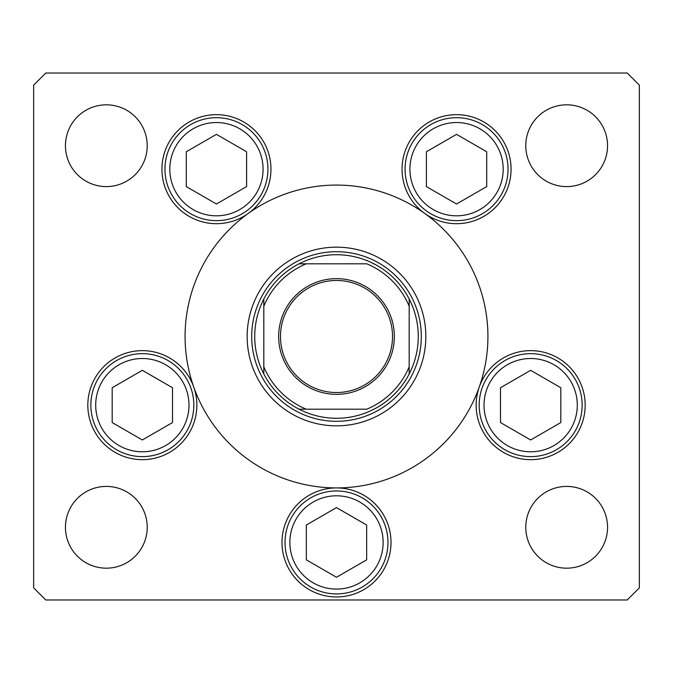 <?xml version="1.0" encoding="UTF-8"?>
<svg xmlns="http://www.w3.org/2000/svg" width="673" height="673" viewBox="0 0 673 673"><rect width="100%" height="100%" fill="white"/><g stroke="black" fill="none" stroke-linecap="round" stroke-linejoin="round"><path stroke-width="1.01" d="M247.159 336.5A89.341 89.341 0 0 0 336.5 425.841A89.341 89.341 0 0 0 425.841 336.5A89.341 89.341 0 0 0 336.5 247.159A89.341 89.341 0 0 0 247.159 336.5M487.925 336.5A151.425 151.425 0 0 0 336.5 185.075A151.425 151.425 0 0 0 185.075 336.5A151.425 151.425 0 0 0 336.5 487.925A151.425 151.425 0 0 0 487.925 336.5M248.228 213.467A54.513 54.513 0 0 0 216.445 114.662A54.513 54.513 0 0 0 191.553 217.673A54.513 54.513 0 0 0 248.228 213.467M424.772 213.467A54.513 54.513 0 0 0 511.068 169.175A54.513 54.513 0 0 0 456.555 114.662A54.513 54.513 0 0 0 424.772 213.467M476.148 405.146A54.513 54.513 0 0 0 530.66 459.659A54.513 54.513 0 0 0 585.174 405.146A54.513 54.513 0 0 0 479.269 386.975A54.513 54.513 0 0 0 476.148 405.146M281.987 542.438A54.513 54.513 0 0 0 336.5 596.951A54.513 54.513 0 0 0 391.013 542.438A54.513 54.513 0 0 0 336.5 487.925A54.513 54.513 0 0 0 281.987 542.438M87.827 405.146A54.513 54.513 0 0 0 142.339 459.659A54.513 54.513 0 0 0 193.731 386.975A54.513 54.513 0 0 0 87.827 405.146M607.551 527.295A40.885 40.885 0 0 1 566.666 568.18A40.885 40.885 0 0 1 525.781 527.295A40.885 40.885 0 0 1 566.666 486.411A40.885 40.885 0 0 1 607.551 527.295M147.219 145.704A40.885 40.885 0 0 1 106.334 186.589A40.885 40.885 0 0 1 65.449 145.704A40.885 40.885 0 0 1 106.334 104.82A40.885 40.885 0 0 1 147.219 145.704M525.781 145.704A40.885 40.885 0 0 0 566.666 186.589A40.885 40.885 0 0 0 607.551 145.704A40.885 40.885 0 0 0 566.666 104.82A40.885 40.885 0 0 0 525.781 145.704M65.449 527.295A40.885 40.885 0 0 0 106.334 568.18A40.885 40.885 0 0 0 147.219 527.295A40.885 40.885 0 0 0 106.334 486.411A40.885 40.885 0 0 0 65.449 527.295M33.65 85.135L33.65 587.865L45.764 599.98L627.236 599.98L639.35 587.865L639.35 85.135L627.236 73.02L45.764 73.02L33.65 85.135M90.855 405.146A51.485 51.485 0 0 1 142.339 353.661A51.485 51.485 0 0 1 193.824 405.146A51.485 51.485 0 0 1 142.339 456.63A51.485 51.485 0 0 1 90.855 405.146A51.485 51.485 0 0 0 142.339 456.63A51.485 51.485 0 0 0 193.824 405.146M142.339 370.318L112.181 387.732L112.181 422.56L142.339 439.974L172.498 422.56L172.498 387.732L142.339 370.318M479.176 405.146A51.485 51.485 0 0 1 530.66 353.661A51.485 51.485 0 0 1 582.145 405.146A51.485 51.485 0 0 1 530.66 456.63A51.485 51.485 0 0 1 479.176 405.146A51.485 51.485 0 0 0 530.66 456.63A51.485 51.485 0 0 0 582.145 405.146M530.66 370.318L500.502 387.732L500.502 422.56L530.66 439.974L560.819 422.56L560.819 387.732L530.66 370.318M285.016 542.438A51.485 51.485 0 0 1 336.5 490.954A51.485 51.485 0 0 1 387.985 542.438A51.485 51.485 0 0 1 336.5 593.923A51.485 51.485 0 0 1 285.016 542.438A51.485 51.485 0 0 0 336.5 593.923A51.485 51.485 0 0 0 387.985 542.438M336.5 507.61L306.341 525.024L306.341 559.852L336.5 577.266L366.659 559.852L366.659 525.024L336.5 507.61M405.07 169.175A51.485 51.485 0 0 1 456.555 117.691A51.485 51.485 0 0 1 508.039 169.175A51.485 51.485 0 0 1 456.555 220.66A51.485 51.485 0 0 1 405.07 169.175A51.485 51.485 0 0 0 456.555 220.66A51.485 51.485 0 0 0 508.039 169.175M456.555 134.348L426.396 151.762L426.396 186.589L456.555 204.003L486.714 186.589L486.714 151.762L456.555 134.348M164.961 169.175A51.485 51.485 0 0 1 216.445 117.691A51.485 51.485 0 0 1 267.93 169.175A51.485 51.485 0 0 1 216.445 220.66A51.485 51.485 0 0 1 164.961 169.175A51.485 51.485 0 0 0 216.445 220.66A51.485 51.485 0 0 0 267.93 169.175M216.445 134.348L186.286 151.762L186.286 186.589L216.445 204.003L246.604 186.589L246.604 151.762L216.445 134.348M394.344 336.5A57.844 57.844 0 0 1 336.5 394.344A57.844 57.844 0 0 1 278.656 336.5A57.844 57.844 0 0 1 336.5 278.656A57.844 57.844 0 0 1 394.344 336.5M280.473 336.5A56.027 56.027 0 0 0 336.5 392.527A56.027 56.027 0 0 0 392.527 336.5A56.027 56.027 0 0 0 336.5 280.473A56.027 56.027 0 0 0 280.473 336.5M418.269 336.5A81.77 81.77 0 0 0 409.184 299.039L409.184 306.215L409.184 299.039A81.77 81.77 0 0 0 299.039 263.816L306.215 263.816L299.039 263.816A81.77 81.77 0 0 0 263.816 373.961L263.816 366.785L263.816 373.961A81.77 81.77 0 0 0 299.039 409.184L366.785 409.184A78.741 78.741 0 0 0 409.184 366.785L409.184 306.215A78.741 78.741 0 0 0 366.785 263.816L306.215 263.816A78.741 78.741 0 0 0 263.816 306.215L263.816 366.785A78.741 78.741 0 0 0 306.215 409.184L299.039 409.184A81.77 81.77 0 0 0 409.184 373.961L409.184 366.785L409.184 373.961A81.77 81.77 0 0 0 418.269 336.5M251.702 336.5A84.798 84.798 0 0 1 336.5 251.702A84.798 84.798 0 0 1 421.298 336.5A84.798 84.798 0 0 1 336.5 421.298A84.798 84.798 0 0 1 251.702 336.5M263.816 299.039L263.816 306.215L263.816 299.039A81.77 81.77 0 0 1 299.039 263.816M373.17 263.816L373.961 263.816A81.77 81.77 0 0 1 409.184 299.039M188.978 405.146A46.639 46.639 0 0 0 142.339 358.507A46.639 46.639 0 0 0 95.701 405.146A46.639 46.639 0 0 0 142.339 451.785A46.639 46.639 0 0 0 188.978 405.146M577.299 405.146A46.639 46.639 0 0 0 530.66 358.507A46.639 46.639 0 0 0 484.022 405.146A46.639 46.639 0 0 0 530.66 451.785A46.639 46.639 0 0 0 577.299 405.146M383.139 542.438A46.639 46.639 0 0 0 336.5 495.799A46.639 46.639 0 0 0 289.861 542.438A46.639 46.639 0 0 0 336.5 589.077A46.639 46.639 0 0 0 383.139 542.438M503.194 169.175A46.639 46.639 0 0 0 456.555 122.536A46.639 46.639 0 0 0 409.916 169.175A46.639 46.639 0 0 0 456.555 215.814A46.639 46.639 0 0 0 503.194 169.175M263.084 169.175A46.639 46.639 0 0 0 216.445 122.536A46.639 46.639 0 0 0 169.806 169.175A46.639 46.639 0 0 0 216.445 215.814A46.639 46.639 0 0 0 263.084 169.175M409.184 373.961A81.77 81.77 0 0 1 373.961 409.184M299.039 409.184A81.77 81.77 0 0 1 263.816 373.961"/></g></svg>

